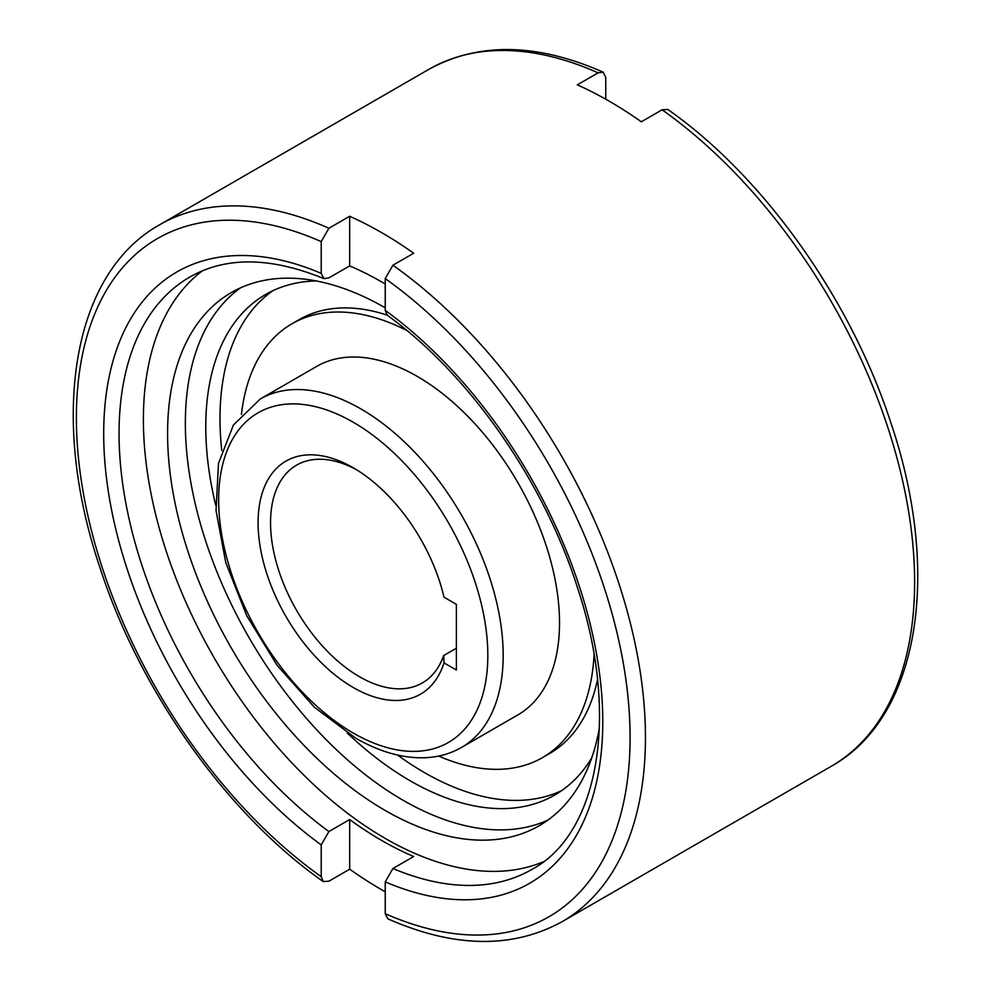 <?xml version="1.0" encoding="UTF-8"?>
<svg xmlns="http://www.w3.org/2000/svg" width="991" height="991" viewBox="0 0 991 991"><rect width="100%" height="100%" fill="white"/><g stroke="black" fill="none" stroke-linecap="round" stroke-linejoin="round"><path stroke-width="1.49" d="M461.509 747.449L517.847 714.92A201.198 116.158 -120 0 0 559.519 622.819A201.198 116.158 -120 0 0 471.691 420.333A201.198 116.158 -120 0 0 316.649 366.435L260.311 398.964A201.198 116.158 -120 0 1 360.91 408.924A201.198 116.158 -120 0 1 503.18 655.336A201.198 116.158 -120 0 1 461.509 747.449C450.41 753.792 438.133 757.235 424.668 757.743C402.408 758.375 379.342 751.797 355.484 738.022L314.345 707.215L277.084 665.271L246.722 615.708L225.775 562.665L216.038 510.514L218.478 463.404L233.418 425.003L260.311 398.964M387.072 315.101A250.488 144.624 -120 0 0 299.121 319.635L292.011 323.747A250.488 144.624 -120 0 0 241.432 414.424M406.88 330.511A250.488 144.624 -120 0 0 292.011 323.747M349.674 819.545L349.674 869.194L328.901 881.197L323.202 881.544L321.22 876.701L321.22 844.914L328.901 831.536L349.674 819.545A342.031 197.482 -120 0 0 413.693 856.509L392.919 868.5L385.239 881.879L385.239 913.665L387.853 918.855C454.212 948.003 512.297 948.944 562.108 921.692A402.396 232.328 -120 0 0 645.451 737.477A402.396 232.328 -120 0 0 392.919 265.216L385.239 278.582L385.239 310.356L387.184 315.188C469.164 374.152 544.294 481.812 577.864 588.827C620.168 716.927 598.106 834.224 531.932 869.417A342.031 197.482 -120 0 1 392.919 868.5M543.452 861.736A342.031 197.482 60 0 1 284.665 755.068A342.031 197.482 60 0 1 143.385 419.527A342.031 197.482 60 0 1 202.313 270.853M316.389 280.961A289.025 166.872 -120 0 0 265.625 294.488A289.025 166.872 -120 0 0 205.769 426.787A289.025 166.872 -120 0 0 215.704 505.212M272.921 290.685A289.025 166.872 -120 0 0 220.002 418.574A289.025 166.872 -120 0 0 221.761 450.484M385.239 307.817A307.829 177.723 -120 0 0 231.324 292.568A307.829 177.723 -120 0 0 167.578 433.488A307.829 177.723 -120 0 0 301.945 743.275A307.829 177.723 -120 0 0 539.154 825.751A307.829 177.723 -120 0 0 599.419 727.667M240.479 287.873A307.829 177.723 -120 0 0 185.354 423.219A307.829 177.723 -120 0 0 313.949 726.799A307.829 177.723 -120 0 0 547.788 820.164M356.401 469.66A125.746 72.603 -120 0 0 296.582 465.138A125.746 72.603 -120 0 0 270.543 522.703A125.746 72.603 -120 0 0 325.432 649.254A125.746 72.603 -120 0 0 422.327 682.948A125.746 72.603 -120 0 0 443.695 655.534L456.38 648.213M444.018 662.905A134.553 77.682 60 0 1 338.835 677.931A134.553 77.682 60 0 1 258.094 522.703A134.553 77.682 60 0 1 353.23 467.777A134.553 77.682 60 0 1 444.018 597.201L456.38 604.337L456.38 670.04L444.018 662.905L443.695 655.534M662.099 109.803A402.396 232.328 60 0 1 914.619 582.076A402.396 232.328 60 0 1 831.276 766.278C919.561 717.211 941.871 572.612 890.636 422.104C850.365 298.588 763.392 176.398 667.798 109.456L662.099 109.803L641.326 121.806A402.396 232.328 -120 0 0 577.307 84.842L598.081 72.851L603.147 72.145L605.761 77.335L605.761 99.211M385.239 284.021A342.031 197.482 -120 0 0 349.674 265.91L328.901 277.901L323.896 278.632L321.22 273.392L321.22 241.618L328.901 228.252L349.674 216.261A402.396 232.328 60 0 1 413.693 253.225L392.919 265.216M385.239 891.789A402.396 232.328 60 0 1 349.674 869.194M349.674 265.91L349.674 216.261M347.197 732.956A289.025 166.872 -120 0 0 554.65 795.079A289.025 166.872 -120 0 0 591.738 757.88M397.614 755.08A289.025 166.872 -120 0 0 561.587 790.669M438.679 756.071A250.488 144.624 -120 0 0 542.498 757.607L549.609 753.507A250.488 144.624 -120 0 0 597.523 679.615M542.498 757.607A250.488 144.624 -120 0 0 594.067 654.741M487.82 655.336A190.334 109.89 -120 0 0 353.23 422.228A190.334 109.89 -120 0 0 218.652 499.935A190.334 109.89 -120 0 0 353.23 733.043A190.334 109.89 -120 0 0 487.82 655.336M323.896 278.632C270.729 256.917 226.059 256.372 189.9 276.984A342.031 197.482 -120 0 0 119.056 433.562A342.031 197.482 -120 0 0 328.901 831.536M603.147 72.145C536.788 42.997 478.703 42.056 428.892 69.308A402.396 232.328 60 0 1 598.081 72.851M328.901 228.252A402.396 232.328 -120 0 0 159.724 224.722L428.892 69.308M321.22 273.392A352.895 203.75 -120 0 0 103.696 433.562A352.895 203.75 -120 0 0 321.22 844.914M385.239 881.879A352.895 203.75 -120 0 0 602.776 721.708A352.895 203.75 -120 0 0 385.239 310.356M321.22 241.618A391.532 226.047 -120 0 0 76.381 417.793A391.532 226.047 -120 0 0 321.22 876.701M385.239 913.665A391.532 226.047 -120 0 0 630.09 737.477A391.532 226.047 -120 0 0 385.239 278.582M831.276 766.278L562.108 921.692M323.202 881.544C227.608 814.602 140.635 692.412 100.364 568.896C49.129 418.388 71.439 273.789 159.724 224.722"/></g></svg>
